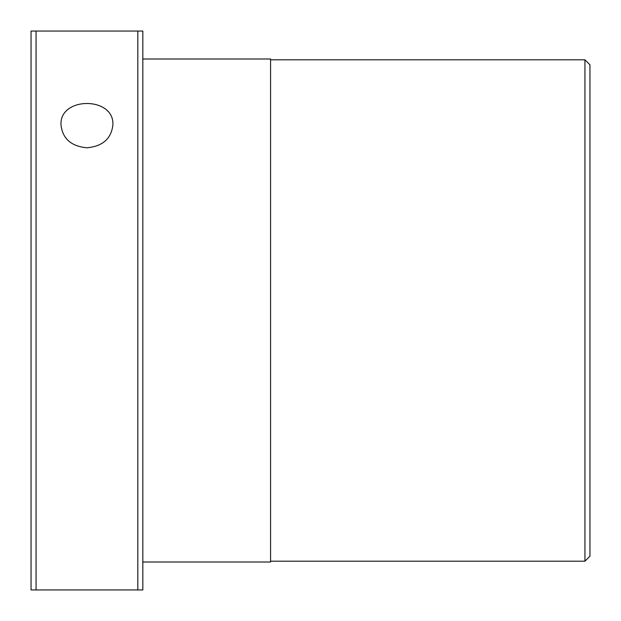 <?xml version="1.0" encoding="UTF-8"?>
<svg xmlns="http://www.w3.org/2000/svg" width="621" height="621" viewBox="0 0 621 621"><rect width="100%" height="100%" fill="white"/><g stroke="black" fill="none" stroke-linecap="round" stroke-linejoin="round"><path stroke-width="0.93" d="M584.935 310.5L584.935 561.205L589.95 556.191L589.95 64.809L584.935 59.795L584.935 310.5M142.83 58.995L270.577 58.995L270.577 562.005L142.83 562.005M31.05 310.5L31.05 589.95L142.83 589.95L142.83 31.05L31.05 31.05L31.05 310.5M36.065 31.05L36.065 589.95M137.815 31.05L137.815 589.95M60.99 124.868C59.391 96.371 114.489 96.371 112.89 124.868C111.345 138.662 102.698 146.308 86.94 147.79C71.182 146.308 62.535 138.662 60.99 124.868M270.577 561.205L584.935 561.205M270.577 59.795L584.935 59.795"/></g></svg>
